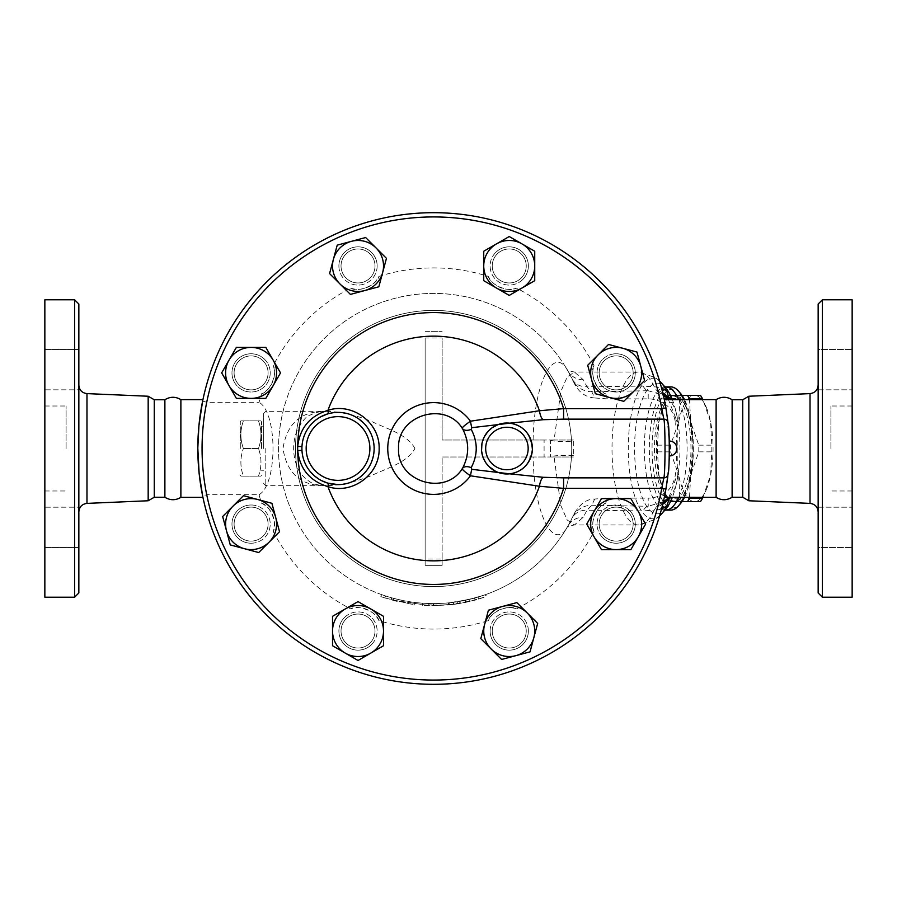 <?xml version="1.0" encoding="UTF-8"?>
<svg xmlns="http://www.w3.org/2000/svg" width="897" height="897" viewBox="0 0 897 897"><rect width="100%" height="100%" fill="white"/><g stroke="black" fill="none" stroke-linecap="round" stroke-linejoin="round"><path stroke-width="0.67" stroke-dasharray="4.49 3.36" d="M164.88 399.748L164.88 497.252M180.88 399.636L180.88 497.364M78.846 448.5L78.846 385.116L78.846 448.5M78.846 304.038L78.846 592.962M78.846 547.551L78.846 507.186L78.846 547.551L78.846 527.369L78.846 547.551L44.85 547.551L44.85 507.186L78.846 507.186L78.846 527.369L78.846 507.186L44.85 507.186L44.85 547.551L44.85 507.186L44.85 547.551L78.846 547.551M78.846 349.449L78.846 389.814L78.846 349.449L78.846 369.631L78.846 349.449L44.85 349.449L44.85 389.814L78.846 389.814L78.846 369.631L78.846 389.814L44.85 389.814L44.85 349.449L44.85 389.814L44.85 349.449L78.846 349.449M148.173 396.239L148.173 500.761M74.597 597.211L74.597 299.789M44.85 299.789L44.85 597.211M44.85 448.5L44.85 406.005L44.85 448.5M66.098 448.5L66.098 406.005L66.098 448.5M154.262 399.748L154.262 497.252M732.12 399.748L732.12 497.252M716.12 399.636L716.12 497.364M818.154 448.5L818.154 385.116L818.154 448.5M818.154 592.962L818.154 304.038M818.154 547.551L818.154 507.186L818.154 547.551L818.154 507.186L818.154 547.551L852.15 547.551L818.154 547.551M818.154 349.449L818.154 389.814L818.154 349.449L818.154 389.814L818.154 349.449L852.15 349.449L818.154 349.449M748.827 396.239L748.827 500.761M822.403 299.789L822.403 597.211M852.15 299.789L852.15 597.211M852.15 448.5L852.15 406.005L852.15 448.5M830.902 448.5L830.902 406.005L830.902 448.5M852.15 547.551L852.15 507.186L852.15 547.551M852.15 527.369L852.15 507.186L852.15 527.369M852.15 349.449L852.15 389.814L852.15 349.449M852.15 369.631L852.15 389.814L852.15 369.631M251.093 389.881A16.998 16.998 0 0 1 236.371 364.395A16.998 16.998 0 0 1 265.815 364.395A16.998 16.998 0 0 1 251.093 389.881A16.998 16.998 0 0 0 265.815 364.395A16.998 16.998 0 0 0 236.371 364.395A16.998 16.998 0 0 0 251.093 389.881A16.998 16.998 0 0 0 265.815 364.395A16.998 16.998 0 0 0 236.371 364.395A16.998 16.998 0 0 0 251.093 389.881A16.998 16.998 0 0 0 265.815 364.395A16.998 16.998 0 0 0 236.371 364.395A16.998 16.998 0 0 0 251.093 389.881M604.152 360.874A16.998 16.998 0 0 1 632.587 368.488A16.998 16.998 0 0 1 611.765 389.309A16.998 16.998 0 0 1 604.152 360.874A16.998 16.998 0 0 0 611.765 389.309A16.998 16.998 0 0 0 632.587 368.488A16.998 16.998 0 0 0 604.152 360.874A16.998 16.998 0 0 0 611.765 389.309A16.998 16.998 0 0 0 632.587 368.488A16.998 16.998 0 0 0 604.152 360.874A16.998 16.998 0 0 0 611.765 389.309A16.998 16.998 0 0 0 632.587 368.488A16.998 16.998 0 0 0 604.152 360.874M616.161 392.011A19.117 19.117 0 0 1 597.043 372.894A19.117 19.117 0 0 1 616.161 353.766A19.117 19.117 0 0 0 599.611 382.447A19.117 19.117 0 0 0 632.721 382.447A19.117 19.117 0 0 0 616.161 353.766A19.117 19.117 0 0 1 635.289 372.894A19.117 19.117 0 0 1 616.161 392.011M264.615 359.372A19.117 19.117 0 0 1 264.615 386.405A19.117 19.117 0 0 1 237.57 386.405A19.117 19.117 0 0 0 269.56 377.839A19.117 19.117 0 0 0 246.148 354.416A19.117 19.117 0 0 0 237.57 386.405A19.117 19.117 0 0 1 237.57 359.372A19.117 19.117 0 0 1 264.615 359.372M742.738 399.748L742.738 497.252M327.685 413.898L329.58 413.382M333.381 412.687L336.857 412.407M338.191 412.385L340.983 412.508M343.562 412.811L345.233 413.113M348.305 413.876L352.129 415.244M353.183 415.715L355.447 416.87M357.152 417.856L358.946 419.056M363.756 423.149L365.113 424.606M367.243 427.264L368.745 429.506M370.977 433.711L372.244 436.951M372.917 439.149L373.69 442.826M374.038 445.798L374.127 449.621M373.948 452.29L373.118 457.044M371.863 461.125L371.28 462.594M370.663 463.973L368.521 467.853M367.692 469.109L365.785 471.598M363.991 473.605L360.74 476.576M360.403 476.845L356.614 479.469M352.835 481.442L350.368 482.44M348.002 483.214L338.001 484.615M321.317 480.523L318.513 478.886M314.555 475.948L313.67 475.163M310.911 472.349L307.234 467.371M306.808 466.653L305.025 463.166M304.15 461.002L302.794 456.438M302.547 455.228L301.964 450.361A36.115 36.115 0 0 1 301.964 446.639L303.074 439.418M303.601 437.568L305.933 431.928M306.696 430.538L308.22 428.116M309.106 426.86L311.752 423.72M311.831 423.631L315.789 420.043M319.153 417.71L320.61 416.858M258.471 476.116C261.789 476.116 261.789 476.116 258.471 476.116C261.789 476.116 261.789 476.116 258.471 476.116C261.789 466.911 261.789 457.705 258.471 448.5C261.789 457.705 261.789 466.911 258.471 476.116L243.379 476.116C240.06 476.116 240.06 476.116 243.379 476.116C240.06 476.116 240.06 476.116 243.379 476.116C240.06 466.911 240.06 457.705 243.379 448.5C240.06 457.705 240.06 466.911 243.379 476.116L258.471 476.116M261.543 448.5L261.543 421.938L261.543 448.5M258.471 420.884C261.789 430.089 261.789 439.295 258.471 448.5C261.789 439.295 261.789 430.089 258.471 420.884C261.789 420.884 261.789 420.884 258.471 420.884C261.789 420.884 261.789 420.884 258.471 420.884L243.379 420.884C240.06 430.089 240.06 439.295 243.379 448.5C240.06 439.295 240.06 430.089 243.379 420.884C240.06 420.884 240.06 420.884 243.379 420.884C240.06 420.884 240.06 420.884 243.379 420.884L258.471 420.884M240.306 448.5L240.306 421.938L240.306 448.5M258.471 448.5L243.379 448.5L258.471 448.5M263.673 448.5L263.673 413.45L263.673 448.5M689.479 398.739L690.679 421.938A53.114 18.433 -90 0 0 674.712 395.386L682.012 395.386M682.012 501.614L668.859 501.614A59.482 20.642 90 0 1 666.841 498.25L663.993 491.915L658.746 475.051L657.546 451.853A59.482 20.642 90 0 1 657.546 445.147L658.746 421.938L663.993 405.085L666.841 398.739A59.482 20.642 90 0 1 668.859 395.386L674.712 395.386A53.114 18.433 -90 0 0 662.894 407.731A53.114 18.433 -90 0 0 658.746 421.938A53.114 18.433 -90 0 0 658.746 475.051A53.114 18.433 -90 0 0 662.894 489.257A53.114 18.433 -90 0 0 674.712 501.614A53.114 18.433 -90 0 0 690.679 475.051A53.114 18.433 -90 0 0 690.679 421.938L698.774 445.147A59.482 20.642 90 0 1 698.774 451.853L690.679 475.051L689.479 498.25M700.479 395.386L694.637 395.386A53.114 18.433 90 0 1 706.455 407.731A53.114 18.433 90 0 1 710.592 421.938L702.923 399.636M679.87 398.739L678.67 421.938A53.114 18.433 90 0 1 694.637 395.386L681.888 395.386A59.482 20.642 -90 0 0 679.87 398.739L666.841 398.739M702.923 497.364L710.592 475.051L711.792 451.853A59.482 20.642 -90 0 0 711.792 445.147L710.592 421.938A53.114 18.433 90 0 1 710.592 475.051A53.114 18.433 90 0 1 706.455 489.257A53.114 18.433 90 0 1 694.637 501.614L700.479 501.614M670.564 451.853L678.67 475.051A53.114 18.433 90 0 1 678.67 421.938L670.564 445.147A59.482 20.642 -90 0 0 670.564 451.853L657.546 451.853M681.888 501.614L694.637 501.614A53.114 18.433 90 0 1 678.67 475.051L679.87 498.25A59.482 20.642 -90 0 0 681.888 501.614L668.859 501.614M657.546 445.147L670.564 445.147M668.859 395.386L681.888 395.386M656.458 448.5A52.575 18.254 -90 0 0 674.712 501.075A52.575 18.254 -90 0 0 692.955 448.5A52.575 18.254 -90 0 0 674.712 395.913A52.575 18.254 -90 0 0 656.458 448.5M666.841 498.25L679.87 498.25M698.774 451.853L711.792 451.853M698.774 445.147L711.792 445.147M654.462 448.5A52.575 18.254 -90 0 0 672.716 501.075A52.575 18.254 -90 0 0 690.97 448.5A52.575 18.254 -90 0 0 672.716 395.913A52.575 18.254 -90 0 0 654.462 448.5M383.512 616.317L383.512 645.75L358.015 660.472L332.529 645.75L332.529 616.317L358.015 601.595L383.512 616.317M516.851 602.605L537.673 623.415L530.049 651.85L501.614 659.474L480.803 638.653L488.428 610.218L516.851 602.605M601.45 498.62L630.883 498.62L645.605 524.106L630.883 549.603L601.45 549.603L586.728 524.106L601.45 498.62M587.726 365.27L608.547 344.459L636.982 352.073L644.595 380.507L623.785 401.329L595.35 393.705L587.726 365.27M483.741 280.683L483.741 251.238L509.238 236.528L534.735 251.238L534.735 280.683L509.238 295.405L483.741 280.683M350.402 294.395L329.58 273.585L337.205 245.15L365.64 237.526L386.45 258.347L378.837 286.782L350.402 294.395M265.815 398.38L236.371 398.38L221.66 372.894L236.371 347.397L265.815 347.397L280.526 372.894L265.815 398.38M279.528 531.73L258.706 552.541L230.271 544.928L222.658 516.493L243.468 495.671L271.903 503.295L279.528 531.73M666.561 411.734L665.922 407.911A235.821 235.821 0 0 1 327.685 659.183A235.821 235.821 0 0 1 293.005 259.199A235.821 235.821 0 0 1 665.922 407.911A235.821 235.821 0 0 0 389.601 216.827A235.821 235.821 0 0 0 202.632 495.94A235.821 235.821 0 0 0 665.922 489.089L666.28 486.993M669.375 454.476L669.353 455.25M669.33 455.934L669.409 452.581M669.42 444.766L669.442 446.538M669.33 441.133L669.353 441.75M669.397 443.533L669.409 444.407M263.113 536.126A16.998 16.998 0 0 0 255.488 507.691A16.998 16.998 0 0 0 234.678 528.512A16.998 16.998 0 0 0 263.113 536.126A16.998 16.998 0 0 0 255.488 507.691A16.998 16.998 0 0 0 234.678 528.512A16.998 16.998 0 0 0 263.113 536.126A16.998 16.998 0 0 0 255.488 507.691A16.998 16.998 0 0 0 234.678 528.512A16.998 16.998 0 0 0 263.113 536.126A16.998 16.998 0 0 1 234.678 528.512A16.998 16.998 0 0 1 255.488 507.691A16.998 16.998 0 0 1 263.113 536.126M346.007 277.98A16.998 16.998 0 0 0 374.441 270.356A16.998 16.998 0 0 0 353.62 249.545A16.998 16.998 0 0 0 346.007 277.98A16.998 16.998 0 0 1 353.62 249.545A16.998 16.998 0 0 1 374.441 270.356A16.998 16.998 0 0 1 346.007 277.98A16.998 16.998 0 0 0 374.441 270.356A16.998 16.998 0 0 0 353.62 249.545A16.998 16.998 0 0 0 346.007 277.98A16.998 16.998 0 0 0 374.441 270.356A16.998 16.998 0 0 0 353.62 249.545A16.998 16.998 0 0 0 346.007 277.98M492.24 265.961A16.998 16.998 0 0 0 517.737 280.683A16.998 16.998 0 0 0 517.737 251.238A16.998 16.998 0 0 0 492.24 265.961A16.998 16.998 0 0 1 517.737 251.238A16.998 16.998 0 0 1 517.737 280.683A16.998 16.998 0 0 1 492.24 265.961A16.998 16.998 0 0 0 517.737 280.683A16.998 16.998 0 0 0 517.737 251.238A16.998 16.998 0 0 0 492.24 265.961A16.998 16.998 0 0 0 517.737 280.683A16.998 16.998 0 0 0 517.737 251.238A16.998 16.998 0 0 0 492.24 265.961M616.161 507.108A16.998 16.998 0 0 0 601.45 532.605A16.998 16.998 0 0 0 630.883 532.605A16.998 16.998 0 0 0 616.161 507.108A16.998 16.998 0 0 0 601.45 532.605A16.998 16.998 0 0 0 630.883 532.605A16.998 16.998 0 0 0 616.161 507.108A16.998 16.998 0 0 0 601.45 532.605A16.998 16.998 0 0 0 630.883 532.605A16.998 16.998 0 0 0 616.161 507.108A16.998 16.998 0 0 1 630.883 532.605A16.998 16.998 0 0 1 601.45 532.605A16.998 16.998 0 0 1 616.161 507.108M521.258 619.02A16.998 16.998 0 0 0 492.823 626.633A16.998 16.998 0 0 0 513.633 647.455A16.998 16.998 0 0 0 521.258 619.02A16.998 16.998 0 0 0 492.823 626.633A16.998 16.998 0 0 0 513.633 647.455A16.998 16.998 0 0 0 521.258 619.02A16.998 16.998 0 0 0 492.823 626.633A16.998 16.998 0 0 0 513.633 647.455A16.998 16.998 0 0 0 521.258 619.02A16.998 16.998 0 0 1 513.633 647.455A16.998 16.998 0 0 1 492.823 626.633A16.998 16.998 0 0 1 521.258 619.02M251.093 504.989A19.117 19.117 0 0 1 270.21 524.106A19.117 19.117 0 0 1 251.093 543.223A19.117 19.117 0 0 1 231.975 524.106A19.117 19.117 0 0 1 251.093 504.989M377.144 265.961A19.117 19.117 0 0 1 358.015 285.078A19.117 19.117 0 0 1 338.898 265.961A19.117 19.117 0 0 1 358.015 246.843A19.117 19.117 0 0 1 377.144 265.961M522.76 279.483A19.117 19.117 0 0 1 495.716 279.483A19.117 19.117 0 0 1 495.716 252.438A19.117 19.117 0 0 1 522.76 252.438A19.117 19.117 0 0 1 522.76 279.483M602.649 537.628A19.117 19.117 0 0 1 602.649 510.584A19.117 19.117 0 0 1 629.683 510.584A19.117 19.117 0 0 1 629.683 537.628A19.117 19.117 0 0 1 602.649 537.628M490.121 631.039A19.117 19.117 0 0 1 509.238 611.911A19.117 19.117 0 0 1 528.355 631.039A19.117 19.117 0 0 1 509.238 650.157A19.117 19.117 0 0 1 490.121 631.039M375.013 631.039A16.998 16.998 0 0 0 349.527 616.317A16.998 16.998 0 0 0 349.527 645.75A16.998 16.998 0 0 0 375.013 631.039A16.998 16.998 0 0 0 349.527 616.317A16.998 16.998 0 0 0 349.527 645.75A16.998 16.998 0 0 0 375.013 631.039A16.998 16.998 0 0 0 349.527 616.317A16.998 16.998 0 0 0 349.527 645.75A16.998 16.998 0 0 0 375.013 631.039A16.998 16.998 0 0 1 349.527 645.75A16.998 16.998 0 0 1 349.527 616.317A16.998 16.998 0 0 1 375.013 631.039M344.504 617.517A19.117 19.117 0 0 1 371.537 617.517A19.117 19.117 0 0 1 371.537 644.551A19.117 19.117 0 0 1 344.504 644.551A19.117 19.117 0 0 1 344.504 617.517M495.716 252.438A19.117 19.117 0 0 0 504.293 284.427A19.117 19.117 0 0 0 527.705 261.016A19.117 19.117 0 0 0 495.716 252.438M629.683 510.584A19.117 19.117 0 0 0 597.694 519.161A19.117 19.117 0 0 0 621.116 542.573A19.117 19.117 0 0 0 629.683 510.584M528.355 631.039A19.117 19.117 0 0 0 499.674 614.479A19.117 19.117 0 0 0 499.674 647.589A19.117 19.117 0 0 0 528.355 631.039M371.537 644.551A19.117 19.117 0 0 0 362.971 612.561A19.117 19.117 0 0 0 339.548 635.984A19.117 19.117 0 0 0 371.537 644.551M251.093 543.223A19.117 19.117 0 0 0 267.654 514.553A19.117 19.117 0 0 0 234.532 514.553A19.117 19.117 0 0 0 251.093 543.223M338.898 265.961A19.117 19.117 0 0 0 367.579 282.521A19.117 19.117 0 0 0 367.579 249.4A19.117 19.117 0 0 0 338.898 265.961M668.971 498.194C674.993 490.222 677.751 482.541 677.246 475.163L677.246 421.837A12.749 7.849 0 0 1 675.822 418.237L675.822 425.268C674.454 413.349 669.7 405.702 661.538 402.305A27.65 27.616 -90 0 0 648.206 398.873L607.258 398.873A180.577 180.577 0 0 0 605.722 393.794A23.367 23.367 0 0 1 593.993 365.494A180.577 180.577 0 0 0 516.638 288.128A23.367 23.367 0 0 1 488.327 276.399A180.577 180.577 0 0 0 378.926 276.399A23.367 23.367 0 0 1 350.615 288.128A180.577 180.577 0 0 0 273.26 365.494A23.367 23.367 0 0 1 261.532 393.794A180.577 180.577 0 0 0 259.054 402.305L206.714 402.305L202.632 401.049A235.821 235.821 0 0 1 664.206 399.064L659.811 398.873L664.161 398.873M675.822 398.873L675.822 399.636M661.538 402.305L675.822 402.305M669.229 458.692L669.442 448.5A235.821 235.821 0 0 1 669.442 449.969M669.409 452.806A235.821 235.821 0 0 1 669.252 458.109M669.05 462.235A235.821 235.821 0 0 1 668.915 464.366M668.882 464.736A235.821 235.821 0 0 1 668.22 472.45M668.052 474.132A235.821 235.821 0 0 1 667.985 474.704M667.929 475.208A235.821 235.821 0 0 1 667.839 476.004M667.301 480.231A235.821 235.821 0 0 1 667.222 480.792M666.863 483.281A235.821 235.821 0 0 1 666.673 484.526M666.729 412.811A235.821 235.821 0 0 1 667.951 422.005M668.231 424.55A235.821 235.821 0 0 1 668.635 428.945M668.702 429.865A235.821 235.821 0 0 1 668.826 431.491M668.971 433.576A235.821 235.821 0 0 1 669.14 436.435M669.196 437.545A235.821 235.821 0 0 1 669.24 438.7M669.285 439.81A235.821 235.821 0 0 1 669.319 440.932M571.714 448.5A138.093 138.093 0 0 1 364.586 568.093A138.093 138.093 0 0 1 364.586 328.907A138.093 138.093 0 0 1 571.714 448.5A138.093 138.093 0 0 1 364.586 568.093A138.093 138.093 0 0 1 364.586 328.907A138.093 138.093 0 0 1 571.714 448.5M495.693 471.385L497.992 472.383M397.113 601.405L391.092 599.846L397.113 601.405L397.606 599.342L391.664 597.806L391.092 599.846L429.898 605.666L391.092 599.846L391.664 597.806L397.606 599.342M433.632 605.71L457.952 603.816L433.632 605.71L433.632 603.58L429.955 603.546A155.091 155.091 0 0 1 391.664 597.806A155.091 155.091 0 0 0 429.955 603.546L429.898 605.666L429.955 603.546L433.632 603.58A155.091 155.091 0 0 0 457.627 601.719A155.091 155.091 0 0 1 433.632 603.58L433.632 605.71M476.161 599.846L457.952 603.816L476.161 599.846L475.589 597.806L457.627 601.719L457.952 603.816L457.627 601.719L457.952 603.816L457.627 601.719L475.589 597.806M456.371 604.051L448.691 604.993L475.118 600.138L486.421 596.583L485.703 594.576L474.558 598.086L459.645 601.382L448.074 602.907L448.691 604.993L448.478 602.874L469.008 599.499L485.299 594.722L486.006 596.729L465.711 602.403L456.371 604.051L456.068 601.954M384.914 597.974C379.644 596.191 379.644 596.191 384.914 597.974C379.644 596.191 379.644 596.191 384.914 597.974L410.03 603.928L384.914 597.974L385.575 595.956C380.384 594.195 380.384 594.195 385.575 595.956C380.384 594.195 380.384 594.195 385.575 595.956A155.091 155.091 0 0 0 410.344 601.831A155.091 155.091 0 0 1 401.991 600.328L401.553 602.403L401.991 600.328L393.716 598.366A155.091 155.091 0 0 1 385.575 595.956L384.914 597.974M410.344 601.831L410.03 603.928C415.535 604.701 415.535 604.701 410.03 603.928C415.535 604.701 415.535 604.701 410.03 603.928L410.344 601.831C415.771 602.593 415.771 602.593 410.344 601.831C415.771 602.593 415.771 602.593 410.344 601.831A155.091 155.091 0 0 0 426.837 603.434L431.076 603.569L431.042 605.688L422.442 605.307L449.319 604.926C454.846 604.309 454.846 604.309 449.319 604.926C454.846 604.309 454.846 604.309 449.319 604.926L431.042 605.688L431.076 603.569L433.206 603.58A155.091 155.091 0 0 0 449.117 602.806A155.091 155.091 0 0 1 428.284 603.49L426.837 603.434A155.091 155.091 0 0 0 574.854 512.591L568.182 525.62C553.965 553.113 534.107 514.844 533.11 456.999L550.478 456.999L544.098 456.999L544.098 440.001L550.478 440.001L550.478 456.999L550.478 440.001L442.131 440.001L442.131 338.023L425.133 338.023L425.133 558.977L442.131 558.977L442.131 456.999L544.098 456.999M393.716 598.366L393.166 600.418L393.716 598.366M422.588 603.188L422.442 605.307L422.588 603.188M449.117 602.806C454.555 602.201 454.555 602.201 449.117 602.806C454.555 602.201 454.555 602.201 449.117 602.806L449.319 604.926L449.117 602.806M533.11 440.001C534.107 382.234 553.909 343.876 568.182 371.369L574.854 384.409A155.091 155.091 0 0 0 318.054 345.087A155.091 155.091 0 0 0 385.575 595.956M202.913 497.274L202.7 496.288M666.348 486.589L666.852 483.36M667.177 481.106L669.072 461.753M669.442 448.5L669.431 446.336M669.431 446.067L666.751 412.956M664.329 399.636L664.206 399.064M261.532 503.206C270.165 505.19 277.958 524.005 273.26 531.506A23.367 23.367 0 0 0 261.532 503.206A180.577 180.577 0 0 1 259.054 494.696L206.714 494.696L202.632 495.94A235.821 235.821 0 0 0 664.621 495.94L661.47 494.729L660.427 495.279A27.65 27.616 90 0 1 648.206 498.127L648.206 506.289L591.785 505.246A21.248 21.214 26.2 0 0 572.723 517.076M670.721 510.113A61.613 21.382 90 0 1 649.338 448.5A61.613 21.382 90 0 1 670.721 386.887M683.749 399.636A61.613 21.382 90 0 1 683.749 497.364M680.352 393.234A59.482 20.642 -90 0 0 652.063 448.5A59.482 20.642 -90 0 0 680.352 503.755M684.489 497.364A59.482 20.642 -90 0 0 684.489 399.636M677.246 421.837C677.751 414.459 674.993 406.79 668.971 398.806M661.605 508.801A21.248 16.056 -154.7 0 1 654.294 510.113A76.48 26.551 90 0 1 638.563 524.98A76.48 26.551 90 0 1 612.012 448.5A76.48 26.551 90 0 1 638.563 372.02A76.48 26.551 90 0 1 654.294 386.887L656.245 390.016L663.354 395.252M607.258 398.873L594.7 397.965L591.785 391.742L648.206 390.711A25.497 9.43 -91.1 0 1 643.093 386.058L654.294 386.887A21.248 16.056 -25.3 0 1 661.605 388.199M656.245 390.016A21.248 19.79 8.4 0 1 662.771 392.819M662.771 504.181A21.248 19.79 171.6 0 1 656.245 506.984L654.294 510.113L643.093 510.942A25.497 9.43 91.1 0 1 648.206 506.289L663.365 501.715M663.354 501.737L656.245 506.984M648.206 398.873L648.206 390.711L663.365 395.285M554.099 456.999L573.329 456.999L550.478 456.999L554.099 456.999L560.827 505.527L567.162 519.957L574.416 524.98L583.353 517.12L587.008 510.169L643.093 510.942M573.329 440.001L550.478 440.001L573.329 440.001L573.329 456.999M643.093 386.058L587.008 386.831L583.353 379.868L574.416 372.02L567.162 377.043L560.827 391.462L554.099 440.001M378.926 620.589A23.367 23.367 0 0 0 350.615 608.872C358.127 604.174 376.942 611.967 378.926 620.589A180.577 180.577 0 0 0 488.327 620.589C490.323 611.967 509.137 604.174 516.638 608.872A180.577 180.577 0 0 0 593.993 531.506A23.367 23.367 0 0 1 605.722 503.206C597.099 505.19 589.307 524.005 593.993 531.506M261.532 393.794C270.165 391.81 277.958 372.995 273.26 365.494M350.615 288.128C358.127 292.826 376.942 285.033 378.926 276.399M488.327 276.399C490.323 285.033 509.137 292.826 516.638 288.128M593.993 365.494C589.307 372.995 597.099 391.81 605.722 393.794M273.26 531.506A180.577 180.577 0 0 0 350.615 608.872M259.054 494.696C277.644 484.503 277.644 412.497 259.054 402.305M594.7 397.965C585.909 397.236 579.294 392.718 574.854 384.409M574.854 512.591C580.583 503.396 587.199 498.878 594.7 499.035L607.258 498.127L648.206 498.127M605.722 503.206A180.577 180.577 0 0 0 607.258 498.127M516.638 608.872A23.367 23.367 0 0 0 488.327 620.589M544.098 440.001L442.131 440.001L442.131 338.023M442.131 558.977L442.131 565.345L425.133 565.345L425.133 558.977M425.133 338.023L425.133 565.345L442.131 565.345L442.131 456.999L533.11 456.999M425.133 331.655L442.131 331.655L425.133 331.655M583.353 379.868A21.248 18.299 -29.8 0 1 568.182 371.369A155.091 155.091 0 0 0 334.065 329.591A155.091 155.091 0 0 0 334.065 567.409A155.091 155.091 0 0 0 568.182 525.62A21.248 18.299 29.8 0 1 583.353 517.12M265.792 448.5L265.792 485.681L265.792 448.5M414.896 448.5C407.507 434.305 386.17 428.598 371.919 421.612C356.008 415.109 340.793 411.689 326.295 411.319C301.381 410.748 286.95 423.149 282.992 448.534C286.984 473.885 301.414 486.264 326.295 485.681C340.782 485.311 355.952 481.891 371.818 475.432C386.114 468.447 407.552 462.661 414.896 448.5M572.364 379.196A21.248 15.944 -26.5 0 0 587.008 386.831L591.785 391.742A21.248 21.214 -26.2 0 1 572.723 379.924M594.7 499.035L591.785 505.246L587.008 510.169A21.248 15.944 26.5 0 0 572.364 517.804M668.904 497.364L675.822 478.763A12.749 7.849 180 0 1 677.246 475.163M668.13 398.873L675.822 418.237L675.822 425.268M661.47 494.729L661.538 494.696C669.7 491.298 674.454 483.651 675.822 471.732M86.975 393.615L86.975 503.385M810.025 503.385L810.025 393.615M659.811 398.873A231.572 231.572 0 0 0 206.714 402.305M459.645 601.382L460.004 603.479M474.558 598.086L475.118 600.138M478.045 597.088L478.65 599.129M469.008 599.499L469.49 601.562M465.274 600.317L465.711 602.403M428.284 603.49L428.205 605.621M433.206 603.58L433.195 605.71M659.575 381.012L655.539 377.615L638.563 372.02L574.416 372.02C569.864 371.212 567.353 370.36 566.893 369.463L568.182 371.369A155.091 155.091 0 0 0 334.065 329.591A155.091 155.091 0 0 0 334.065 567.409A155.091 155.091 0 0 0 568.182 525.62L566.893 527.537C566.859 526.718 569.36 525.866 574.416 524.98L638.563 524.98L655.539 519.385L659.575 515.988M664.621 495.94A235.821 235.821 0 0 1 202.632 495.94M206.714 494.696A231.572 231.572 0 0 0 660.427 495.279M664.408 386.629L665.709 386.887A61.613 21.382 -90 0 0 644.326 448.5A61.613 21.382 -90 0 0 665.709 510.113L664.408 510.371L665.652 509.204A65.346 22.683 90 0 1 661.885 512.467A65.346 22.683 90 0 1 634.661 442.826A65.346 22.683 90 0 1 665.652 387.796M678.737 497.364A61.613 21.382 -90 0 0 678.737 399.636M672.01 398.873A65.346 22.683 90 0 1 672.324 497.364M661.672 383.232A70.258 24.387 -90 0 0 628.36 442.4A70.258 24.387 -90 0 0 657.624 517.289A70.258 24.387 -90 0 0 661.672 513.768M663.253 394.837A21.248 20.945 155.6 0 0 659.912 393.077M659.912 503.923A21.248 20.945 24.4 0 0 663.253 502.163M550.478 440.001A16.998 1.648 0 0 0 573.34 441.548M573.34 455.452A16.998 1.648 180 0 0 550.478 456.999M44.85 490.984L66.098 490.984M44.85 406.005L66.098 406.005M852.15 490.984L830.902 490.984M852.15 406.005L830.902 406.005M818.154 507.186L852.15 507.186L818.154 507.186M818.154 389.814L852.15 389.814L818.154 389.814M261.543 421.938L260.937 420.884M261.543 475.051L260.937 476.116M240.306 475.051L240.912 476.116M240.306 421.938L240.912 420.884M263.673 426.187L261.543 426.187M263.673 470.802L261.543 470.802M662.894 407.731L663.993 405.085M662.894 489.257L663.993 491.915M706.455 407.731L705.345 405.085M706.455 489.257L705.345 491.915M672.716 501.075L674.712 501.075M672.716 395.913L674.712 395.913M380.833 596.583L381.55 594.576M414.291 604.522L414.56 602.403M453.333 602.324L453.602 604.432M263.673 483.55L265.792 485.681L326.295 485.681C321.204 485.602 317.157 484.952 314.152 483.718C311.82 483.853 299.789 475.948 296.817 465.924C292.601 454.364 292.59 442.782 296.772 431.177C302.009 421.242 306.438 415.905 310.037 415.154C316.361 412.194 321.788 410.916 326.295 411.319L265.792 411.319L263.673 413.45"/><path stroke-width="1.35" d="M164.88 448.5L164.88 399.748C170.195 396.508 175.532 396.474 180.88 399.636L180.88 497.364C175.532 500.526 170.195 500.481 164.88 497.252L164.88 448.5M78.846 448.5L78.846 304.038L74.597 299.789L74.597 597.211L78.846 592.962L78.846 448.5M164.88 497.252L154.262 497.252L148.173 500.761L148.173 396.239L86.975 393.615C82.008 392.942 79.295 390.117 78.846 385.116M74.597 597.211L44.85 597.211L44.85 299.789L74.597 299.789M154.262 497.252L154.262 399.748L148.173 396.239M742.738 497.252L748.827 500.761L748.827 396.239L742.738 399.748L742.738 497.252L732.12 497.252L732.12 399.748C726.805 396.508 721.468 396.474 716.12 399.636L664.329 399.636L665.922 407.911A235.821 235.821 0 0 0 304.15 251.407A235.821 235.821 0 0 0 304.15 645.582A235.821 235.821 0 0 0 665.922 489.089L661.739 488.36A231.572 231.572 0 0 1 306.482 642.039A231.572 231.572 0 0 1 306.482 254.961A231.572 231.572 0 0 1 661.739 408.64L665.922 407.911A235.821 235.821 0 0 1 666.729 412.811M732.12 497.252C726.805 500.481 721.468 500.526 716.12 497.364L716.12 399.636M818.154 448.5L818.154 592.962L822.403 597.211L822.403 299.789L818.154 304.038L818.154 448.5M822.403 597.211L852.15 597.211L852.15 299.789L822.403 299.789M338.001 484.615L327.685 483.102A4.25 1.301 -73.4 0 1 327.943 486.634C351.366 494.752 379.779 475.231 379.151 448.534C379.835 421.803 351.366 402.237 327.943 410.355A4.25 1.301 -106.6 0 1 327.685 413.898L320.61 416.858M329.58 413.382L333.381 412.687M336.857 412.407L338.191 412.385M340.983 412.508L343.562 412.811M345.233 413.113L348.305 413.876M352.129 415.244L353.183 415.715M355.447 416.87L357.152 417.856M358.946 419.056L363.756 423.149M365.113 424.606L367.243 427.264M368.745 429.506L370.977 433.711M372.244 436.951L372.917 439.149M373.69 442.826L374.038 445.798M374.127 449.621L373.948 452.29M373.118 457.044L371.863 461.125M371.28 462.594L370.663 463.973M368.521 467.853L367.692 469.109M365.785 471.598L363.991 473.605M356.614 479.469L352.835 481.442M350.368 482.44L348.002 483.214M301.964 450.361A36.115 36.115 0 0 0 338.954 484.604A36.115 36.115 0 0 0 374.139 448.5A36.115 36.115 0 0 0 337.093 412.396A36.115 36.115 0 0 0 301.964 450.361A36.115 36.115 0 0 0 338.954 484.604A36.115 36.115 0 0 0 374.139 448.5A36.115 36.115 0 0 0 337.093 412.396A36.115 36.115 0 0 0 301.964 450.361L297.714 450.574C299.845 469.053 309.925 481.072 327.943 486.634A112.36 112.36 0 0 0 539.456 486.252L563.585 488.36L563.585 477.866L543.156 477.282L509.731 473.84C522.828 471.822 530.385 463.76 532.392 449.655C531.36 434.305 523.803 425.481 509.731 423.16L497.992 424.617L492.072 427.779L487.979 431.446L484.178 436.985L481.969 443.264L481.532 450.821L482.99 457.279L485.591 462.46L488.719 466.35L495.693 471.385M327.685 483.102L321.317 480.523M318.513 478.886L314.555 475.948M313.67 475.163L310.911 472.349M307.234 467.371L306.808 466.653M305.025 463.166L304.15 461.002M302.794 456.438L302.547 455.228M303.074 439.418L303.601 437.568M305.933 431.928L306.696 430.538M308.22 428.116L309.106 426.86M315.789 420.043L319.153 417.71M301.964 446.639L297.714 446.426A135.929 135.929 0 0 1 563.585 408.64L563.585 419.134L663.825 419.134L661.739 408.64L563.585 408.64L539.456 410.748A112.36 112.36 0 0 0 327.943 410.355C309.936 415.905 299.856 427.936 297.714 446.426A40.365 40.365 0 0 0 297.714 450.574A135.929 135.929 0 0 0 563.585 488.36L661.739 488.36L663.825 477.866L563.585 477.866M509.731 473.84L471.788 469.322A10.618 1.413 -82.1 0 0 470.499 475.802L539.456 486.252A10.618 3.823 95.8 0 1 543.156 477.282M509.731 423.16L543.156 419.706A10.618 3.823 -95.8 0 1 539.456 410.748L470.499 421.198A10.618 1.413 -97.9 0 0 471.788 427.678L497.992 424.617A25.497 25.497 0 0 0 509.956 473.807A25.497 25.497 0 0 0 532.414 448.5A25.497 25.497 0 0 0 497.992 424.617M682.012 395.386L687.461 395.386A59.482 20.642 90 0 1 689.479 398.739L689.412 399.636M689.412 497.364L689.479 498.25A59.482 20.642 90 0 1 687.461 501.614L682.012 501.614M702.923 399.636L702.497 398.739A59.482 20.642 -90 0 0 700.479 395.386L687.461 395.386M687.461 501.614L700.479 501.614A59.482 20.642 -90 0 0 702.497 498.25L702.923 497.364M689.479 398.739L702.497 398.739M689.479 498.25L702.497 498.25M666.673 484.526A235.821 235.821 0 0 1 665.922 489.089L668.052 474.132C669.667 471.25 669.655 425.683 668.052 422.868L665.922 407.911M668.231 424.55A235.821 235.821 0 0 0 668.052 422.868A4.25 4.193 -6.2 0 0 663.825 419.134C665.406 422.364 665.406 474.558 663.825 477.866A4.25 4.193 -173.8 0 0 668.052 474.132A235.821 235.821 0 0 0 668.22 472.45M669.431 451.55L669.375 454.476M669.353 455.25L669.33 455.867M669.33 455.911L669.33 455.934A7.434 7.434 0 0 0 676.876 448.5A7.434 7.434 0 0 0 669.33 441.066L669.33 441.133M669.409 452.581L669.431 451.281M669.442 446.538L669.397 444.015M669.397 443.611L669.33 441.066M669.353 441.75L669.375 442.883M258.706 552.541L244.489 548.729A25.497 25.497 0 0 0 269.122 542.136L258.706 552.541M275.715 517.513L279.528 531.73L269.122 542.136A25.497 25.497 0 0 0 257.686 499.483L271.903 503.295L275.715 517.513M230.271 544.928L226.47 530.71A25.497 25.497 0 0 0 244.489 548.729L230.271 544.928M233.063 506.076L243.468 495.671L257.686 499.483A25.497 25.497 0 0 0 226.47 530.71L222.658 516.493L233.063 506.076M236.371 398.38L229.015 385.632A25.497 25.497 0 0 0 251.093 398.38L236.371 398.38M273.17 385.632L265.815 398.38L251.093 398.38A25.497 25.497 0 0 0 273.17 360.146L280.526 372.894L273.17 385.632M221.66 372.894L229.015 360.146A25.497 25.497 0 0 0 229.015 385.632L221.66 372.894M251.093 347.397L265.815 347.397L273.17 360.146A25.497 25.497 0 0 0 229.015 360.146L236.371 347.397L251.093 347.397M329.58 273.585L333.392 259.368A25.497 25.497 0 0 0 339.997 283.99L329.58 273.585M364.619 290.583L350.402 294.395L339.997 283.99A25.497 25.497 0 0 0 382.649 272.565L378.837 286.782L364.619 290.583M337.205 245.15L351.422 241.338A25.497 25.497 0 0 0 333.392 259.368L337.205 245.15M376.045 247.931L386.45 258.347L382.649 272.565A25.497 25.497 0 0 0 351.422 241.338L365.64 237.526L376.045 247.931M483.741 251.238L496.49 243.883A25.497 25.497 0 0 0 483.741 265.961L483.741 251.238M496.49 288.038L483.741 280.683L483.741 265.961A25.497 25.497 0 0 0 521.987 288.038L509.238 295.405L496.49 288.038M509.238 236.528L521.987 243.883A25.497 25.497 0 0 0 496.49 243.883L509.238 236.528M534.735 265.961L534.735 280.683L521.987 288.038A25.497 25.497 0 0 0 521.987 243.883L534.735 251.238L534.735 265.961M608.547 344.459L622.765 348.26A25.497 25.497 0 0 0 598.142 354.864L608.547 344.459M591.538 379.487L587.726 365.27L598.142 354.864A25.497 25.497 0 0 0 609.568 397.517L595.35 393.705L591.538 379.487M636.982 352.073L640.794 366.29A25.497 25.497 0 0 0 622.765 348.26L636.982 352.073M634.19 390.913L623.785 401.329L609.568 397.517A25.497 25.497 0 0 0 640.794 366.29L644.595 380.507L634.19 390.913M630.883 498.62L638.238 511.357A25.497 25.497 0 0 0 616.161 498.62L630.883 498.62M594.083 511.357L601.45 498.62L616.161 498.62A25.497 25.497 0 0 0 594.083 536.855L586.728 524.106L594.083 511.357M645.605 524.106L638.238 536.855A25.497 25.497 0 0 0 638.238 511.357L645.605 524.106M616.161 549.603L601.45 549.603L594.083 536.855A25.497 25.497 0 0 0 638.238 536.855L630.883 549.603L616.161 549.603M537.673 623.415L533.861 637.632A25.497 25.497 0 0 0 527.268 613.01L537.673 623.415M502.634 606.406L516.851 602.605L527.268 613.01A25.497 25.497 0 0 0 484.615 624.435L488.428 610.218L502.634 606.406M530.049 651.85L515.831 655.662A25.497 25.497 0 0 0 533.861 637.632L530.049 651.85M491.208 649.058L480.803 638.653L484.615 624.435A25.497 25.497 0 0 0 515.831 655.662L501.614 659.474L491.208 649.058M383.512 645.75L370.764 653.117A25.497 25.497 0 0 0 383.512 631.039L383.512 645.75M370.764 608.962L383.512 616.317L383.512 631.039A25.497 25.497 0 0 0 345.278 608.962L358.015 601.595L370.764 608.962M358.015 660.472L345.278 653.117A25.497 25.497 0 0 0 370.764 653.117L358.015 660.472M332.529 631.039L332.529 616.317L345.278 608.962A25.497 25.497 0 0 0 345.278 653.117L332.529 645.75L332.529 631.039M664.161 398.873L675.822 398.873L675.822 399.636M669.442 449.969A235.821 235.821 0 0 1 669.409 452.806M669.252 458.109A235.821 235.821 0 0 1 669.05 462.235M667.839 476.004A235.821 235.821 0 0 1 667.547 478.325M667.525 478.561A235.821 235.821 0 0 1 667.301 480.231M667.222 480.792A235.821 235.821 0 0 1 666.863 483.281M668.635 428.945A235.821 235.821 0 0 1 668.702 429.865M668.826 431.491A235.821 235.821 0 0 1 668.971 433.576M669.14 436.435A235.821 235.821 0 0 1 669.196 437.545M669.24 438.7A235.821 235.821 0 0 1 669.285 439.81M669.319 440.932A235.821 235.821 0 0 1 669.442 448.5M471.788 469.322L471.217 467.629A10.618 6.055 34.3 0 0 462.471 468.425C461.439 468.94 464.108 471.396 470.499 475.802A45.87 45.87 0 0 1 402.831 482.496A45.87 45.87 0 0 1 402.831 414.504A45.87 45.87 0 0 1 470.499 421.198C464.108 425.604 461.439 428.06 462.471 428.575A10.618 6.055 145.7 0 0 471.217 429.371L471.788 427.678M543.156 419.706L563.585 419.134M462.471 428.575C469.4 441.84 469.4 455.127 462.471 468.425C445.215 496.781 396.62 481.487 398.571 448.5C396.687 415.401 445.226 400.275 462.471 428.575M471.217 467.629C477.899 454.857 477.899 442.109 471.217 429.371M202.7 496.288L202.913 497.274M664.621 495.94L665.922 489.089M716.12 497.364L664.329 497.353M666.852 483.36L667.177 481.106M669.072 461.753L669.229 458.692M666.751 412.956L666.561 411.734M202.632 401.049L198.932 425.57L197.811 448.063L199.134 473.437L202.632 495.94M678.737 399.636A61.613 21.382 -90 0 0 665.709 386.887L670.721 386.887A61.613 21.382 90 0 1 678.637 391.26A61.613 21.382 90 0 1 683.749 399.636M683.749 497.364A61.613 21.382 90 0 1 678.637 505.729A61.613 21.382 90 0 1 670.721 510.113L665.709 510.113A61.613 21.382 -90 0 0 670.07 508.812A61.613 21.382 -90 0 0 678.737 497.364M678.637 505.729L680.352 503.755A59.482 20.642 -90 0 0 684.489 497.364M684.489 399.636A59.482 20.642 -90 0 0 680.352 393.234L678.637 391.26M669.027 398.873L667.099 391.899A70.258 24.387 -90 0 0 661.672 383.232L659.575 381.012M672.324 497.364A65.346 22.683 90 0 1 665.652 509.204L661.672 513.768A70.258 24.387 -90 0 0 667.099 505.101L669.655 497.364M663.354 395.252L668.971 398.806A21.248 19.79 8.4 0 0 662.771 392.819M661.605 388.199A21.248 16.056 -25.3 0 1 667.099 391.899M667.099 505.101A21.248 16.056 -154.7 0 1 661.605 508.801M663.253 502.163A21.248 20.945 24.4 0 0 666.415 499.651L668.971 498.194A21.248 19.79 171.6 0 1 662.771 504.181M668.904 497.364L666.774 499.304A12.749 10.472 -129.5 0 0 666.415 499.651L663.354 501.737M662.748 394.871L668.13 398.873M662.748 502.129L666.774 499.304M148.173 500.761L86.975 503.385L86.975 393.615M748.827 396.239L810.025 393.615L810.025 503.385C814.992 504.058 817.705 506.883 818.154 511.873M528.165 448.5A21.248 21.248 0 0 1 496.299 466.9A21.248 21.248 0 0 1 496.299 430.1A21.248 21.248 0 0 1 528.165 448.5M369.889 448.5A31.866 31.866 0 0 1 322.09 476.094A31.866 31.866 0 0 1 322.09 420.906A31.866 31.866 0 0 1 369.889 448.5M665.709 386.887L664.408 386.629L665.652 387.796A65.346 22.683 90 0 1 672.01 398.873M666.774 397.696A12.749 10.472 -50.5 0 1 666.415 397.337A21.248 20.945 155.6 0 0 663.253 394.837M86.975 503.385C82.008 504.058 79.295 506.883 78.846 511.873M164.88 399.748L154.262 399.748M810.025 393.615C814.992 392.942 817.705 390.117 818.154 385.116M748.827 500.761L810.025 503.385M742.738 399.748L732.12 399.748M665.709 510.113L664.408 510.371M665.652 387.796L661.672 383.232M661.672 513.768L659.575 515.988M202.935 399.636L180.88 399.636M202.935 497.364L180.88 497.364"/></g></svg>
